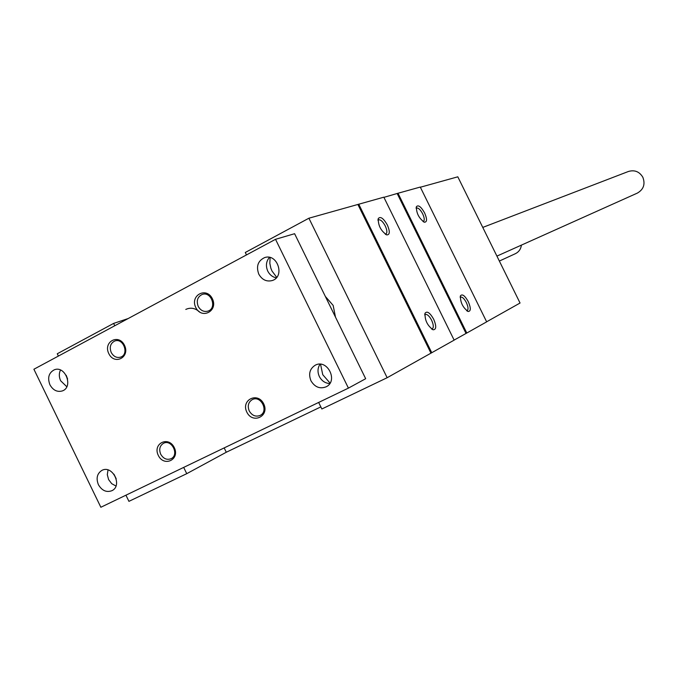 <?xml version="1.0" encoding="UTF-8"?>
<svg xmlns="http://www.w3.org/2000/svg" width="678" height="678" viewBox="0 0 678 678"><rect width="100%" height="100%" fill="white"/><g stroke="black" fill="none" stroke-linecap="round" stroke-linejoin="round"><path stroke-width="1.02" d="M424.623 212.951C421.055 206.688 418.309 204.612 416.394 206.705C416.309 213.189 418.97 218.358 424.386 222.214C427.157 222.164 427.233 219.07 424.623 212.951M468.286 301.642C464.879 295.616 462.269 293.676 460.447 295.811C460.269 302.388 462.837 307.617 468.142 311.49C470.947 311.346 470.998 308.058 468.286 301.642M466.786 333.025L486.66 321.855L420.275 187.06L398.003 193.247L466.786 333.025L454.116 340.085M58.384 356.069L57.266 353.763L113.616 323.414L114.76 325.754M125.939 495.186L128.93 501.356L186.747 473.676L226.282 452.243L320.838 406.893M183.687 467.396L186.747 473.676M224.172 447.912L226.282 452.243M113.616 323.414L128.117 318.567M358.738 204.154L431.75 352.721L454.141 340.136L383.833 197.179L308.905 218.214L245.292 252.479L246.487 254.92M318.66 402.444L321.855 408.987L387.146 377.722L308.905 218.214M335.491 317.143L333.152 305.405L325.355 296.456M433.674 319.202C429.979 312.744 427.106 310.753 425.047 313.228C424.733 320.236 427.437 325.754 433.157 329.788C436.378 329.652 436.547 326.126 433.674 319.202M387.35 224.986C383.468 218.257 380.451 216.113 378.282 218.536C378.07 225.427 380.892 230.884 386.74 234.902C389.909 234.868 390.113 231.562 387.35 224.986M420.36 187.23L457.811 176.814L520.051 303.024L486.635 321.804M398.003 193.247L383.918 197.357M431.75 352.721L387.146 377.722M385.231 234.147L385.901 234.02C387.358 232.851 387.146 230.156 385.257 225.944C382.841 221.511 380.612 219.469 378.561 219.833L377.985 220.358M431.581 328.966L432.31 328.838C433.818 327.533 433.581 324.669 431.606 320.219C429.318 315.982 427.208 314.058 425.276 314.473L424.733 314.965M422.996 221.503L423.436 221.401C424.716 220.333 424.47 217.816 422.674 213.85C420.419 209.68 418.377 207.739 416.546 208.036L416.139 208.375M466.701 310.727L467.184 310.617C468.506 309.439 468.235 306.77 466.362 302.591C464.21 298.591 462.277 296.761 460.557 297.1L460.176 297.413M357.942 204.578L430.928 353.119M397.24 193.654L466.006 333.398M275.522 239.309L33.9 369.239L100.853 507.263L348.416 388.121L275.522 239.309L294.599 233.707L365.671 378.714L348.416 388.121M67.605 379.027L66.19 375.29M116.184 478.693L113.946 474.185M330.067 383.104L322.745 374.688L320.558 364.23M276.726 277.336L271.971 270.971L270.853 268.208L269.836 263.361L270.107 257.521M49.926 384.79C47.324 377.748 48.791 372.747 54.316 369.798C65.359 365.205 73.673 387.163 62.325 390.935C57.215 392.325 53.087 390.282 49.926 384.79M98.403 484.694C95.92 478.278 97.09 473.507 101.92 470.371C112.429 464.6 122.862 485.677 111.963 490.669C106.488 492.686 101.971 490.694 98.403 484.694M310.948 380.773C308.304 373.892 309.761 368.688 315.312 365.162C327.296 358.637 338.551 380.977 326.194 386.791C319.94 389.197 314.855 387.189 310.948 380.773M258.784 274.149C255.987 266.327 257.928 260.81 264.589 257.615C277.378 252.962 285.294 276.666 272.259 280.539C266.564 281.963 262.072 279.828 258.784 274.149M108.794 353.611C102.903 341.771 118.726 333.296 124.489 345.297C130.379 357.238 114.48 365.569 108.794 353.611M158.305 455.413C152.389 443.522 168.491 435.556 174.28 447.599C180.187 459.582 164 467.396 158.305 455.413M246.826 412.122C240.732 399.91 257.75 391.494 263.717 403.868C269.81 416.182 252.699 424.445 246.826 412.122M195.781 307.532C189.704 295.362 206.434 286.404 212.375 298.735C218.452 311.007 201.637 319.813 195.781 307.532M198.222 306.414C196.188 300.795 197.501 296.811 202.163 294.472C211.282 290.955 217.341 308.244 207.993 311.109C203.892 312.16 200.637 310.592 198.222 306.414M249.233 410.936C247.309 405.927 248.317 402.164 252.258 399.622C260.852 394.901 269.064 411.3 260.166 415.419C255.699 417.097 252.055 415.606 249.233 410.936M160.703 454.218C158.822 449.361 159.745 445.726 163.474 443.31C171.61 438.827 179.56 454.819 171.11 458.692C166.89 460.252 163.415 458.76 160.703 454.218M111.217 352.492C109.243 347.111 110.421 343.288 114.735 341.026C123.311 337.542 129.481 354.28 120.667 357.12C116.743 358.154 113.599 356.62 111.217 352.492M276.293 277.844C272.548 277.082 269.708 274.853 267.776 271.158C265.556 265.946 266.115 261.352 269.454 257.369M329.771 383.553C325.194 383.273 321.719 380.926 319.346 376.519C317.363 372.061 317.592 367.951 320.024 364.196M115.972 486.024L111.717 483.685L108.599 479.575L107.302 474.676L108.014 469.939M66.8 386.723L60.647 380.773C58.935 377.002 58.884 373.417 60.478 370.035M499.364 261.055L515.399 253.682C518.848 251.953 520.848 249.097 521.407 245.114M496.915 256.106L637.396 193.077C643.6 189.442 645.422 184.179 642.854 177.272C639.43 171.619 634.625 169.686 628.421 171.475L482.77 227.418M185.78 309.431C190.696 307.176 195.383 308.092 199.849 312.194M385.816 234.512L386.74 234.902M378.002 219.833L378.282 218.536M432.072 329.296L433.157 329.788M424.775 314.355L425.047 313.228M423.665 221.926L424.386 222.214M416.165 207.722L416.394 206.705M467.295 311.126L468.142 311.49M460.226 296.693L460.447 295.811"/></g></svg>
